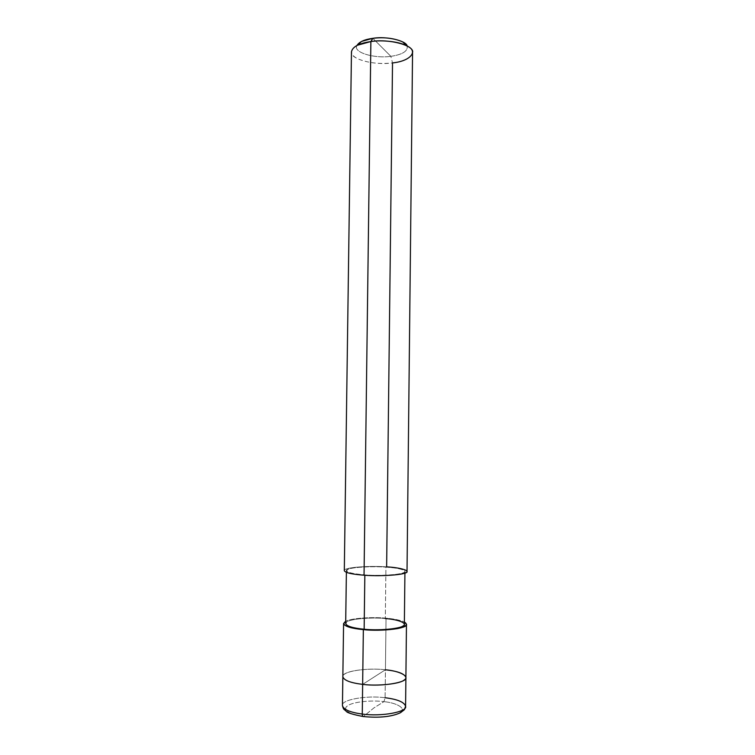 <?xml version="1.0" encoding="UTF-8"?>
<svg xmlns="http://www.w3.org/2000/svg" width="755" height="755" viewBox="0 0 755 755"><rect width="100%" height="100%" fill="white"/><g stroke="black" fill="none" stroke-linecap="round" stroke-linejoin="round"><path stroke-width="0.57" stroke-dasharray="3.77 2.83" d="M363.476 716.448C349.612 714.994 341.571 709.153 347.866 705.68C352.481 701.98 371.488 699.913 383.955 701.65C371.488 699.913 352.481 701.98 347.866 705.68C341.571 709.153 349.612 714.994 363.476 716.448L373.999 707.85L383.955 701.65L385.107 697.733L385.437 669.77L362.645 684.37C347.158 682.898 338.278 677.084 345.318 673.677C350.499 670.044 371.592 668.043 385.437 669.77L362.645 684.37L385.437 669.77L385.107 697.733L383.955 701.65L373.999 707.85L363.476 716.448C376.641 718.392 396.8 715.976 400.631 712.097C406.228 708.416 397.036 702.914 383.955 701.65C397.036 702.914 406.228 708.416 400.631 712.097C396.8 715.976 376.641 718.392 363.476 716.448L362.853 716.486M385.107 697.733C366.534 695.195 340.788 699.743 342.449 705.538C340.788 699.743 366.534 695.195 385.107 697.733C397.526 699.272 404.35 702.131 405.586 706.312M412.551 52.557C411.258 57.833 404.576 61.287 392.515 62.91L386.635 566.863L385.918 567.128C399.452 567.883 409.002 570.874 403.245 572.809C399.329 574.857 378.472 576.027 364.844 574.904L364.844 574.904C382.558 576.367 406.983 574.093 404.935 571.393C403.774 569.364 397.432 567.939 385.918 567.128L385.324 618.543L386.031 618.185C394.185 618.864 400.301 620.148 404.387 622.035C400.301 620.148 394.185 618.864 386.031 618.185L385.437 669.77C366.883 667.467 341.175 671.516 342.845 676.716C341.175 671.516 366.883 667.467 385.437 669.77C397.838 671.167 404.652 673.734 405.897 677.49M357.294 45.281C349.574 50.217 349.725 54.719 357.766 58.805C367.827 62.948 379.406 64.317 392.515 62.91L390.863 56.332C402.538 54.577 407.983 51.151 407.19 46.064C407.983 51.151 402.538 54.577 390.863 56.332C374.197 58.796 352.528 52.293 356.973 45.451C352.528 52.293 374.197 58.796 390.863 56.332L372.838 38.307L390.863 56.332L392.515 62.91C374.461 65.638 349.669 59.135 351.462 51.812M385.437 669.77C371.592 668.043 350.499 670.044 345.318 673.677C338.278 677.084 347.158 682.898 362.645 684.37L385.437 669.77L386.031 618.185L385.324 618.543C396.856 619.6 403.208 621.516 404.359 624.272M364.844 574.904L364.042 575.197L364.844 574.904C349.018 573.432 343.629 571.478 348.659 569.053C353.416 567.109 373.036 566.127 385.918 567.128C368.666 565.788 344.808 567.864 346.403 570.676C347.357 572.639 353.51 574.045 364.844 574.904M345.677 623.554C344.091 619.723 368.025 616.797 385.324 618.543L385.918 567.128L386.635 566.863C398.98 567.732 405.775 569.261 407.02 571.441M386.031 618.185C372.064 616.703 350.169 618.383 345.714 621.318C350.169 618.383 372.064 616.703 386.031 618.185M385.324 618.543C372.404 617.231 352.727 618.666 347.951 621.337C342.893 624.659 348.291 627.292 364.146 629.236M344.308 570.667C342.619 567.647 368.166 565.438 386.635 566.863C372.857 565.797 351.877 566.845 346.753 568.921C339.759 570.865 348.631 574.272 364.042 575.197M404.916 573.064L404.935 571.393M346.385 572.356L346.403 570.676"/><path stroke-width="1.13" d="M363.476 716.448L363.325 716.542C379.246 718.09 391.637 716.806 400.49 712.711C405.869 708.388 403.632 711.172 405.586 706.312C407.785 711.852 381.388 716.863 362.268 714.051C362.306 715.863 362.655 716.703 363.325 716.542C362.655 716.703 362.306 715.863 362.268 714.051C381.388 716.863 407.785 711.852 405.586 706.312C404.35 702.131 397.526 699.272 385.107 697.733M362.268 714.051L362.645 684.37C381.737 686.918 408.096 682.454 405.897 677.49C404.652 673.734 397.838 671.167 385.437 669.77C399.961 671.035 410.267 676.461 404.085 680.104C399.876 683.945 377.358 686.323 362.645 684.37L362.268 714.051C350.056 712.409 343.45 709.568 342.449 705.538C343.45 709.568 350.056 712.409 362.268 714.051M405.586 706.312L405.897 677.49C408.096 682.454 381.737 686.918 362.645 684.37C350.452 682.879 343.855 680.331 342.845 676.716C343.855 680.331 350.452 682.879 362.645 684.37C377.358 686.323 399.876 683.945 404.085 680.104C410.267 676.461 399.961 671.035 385.437 669.77M372.838 38.307C364.514 39.468 359.22 41.846 356.973 45.451L361.541 41.44L372.838 38.307C384.323 36.976 394.289 38.194 402.726 41.94L407.19 46.064C406.567 40.77 386.466 35.947 372.838 38.307L370.875 41.544C389.42 38.496 414.797 45.574 412.551 52.557L407.02 571.441C409.238 574.328 383.04 576.773 364.042 575.197C378.68 576.405 401.075 575.14 405.237 572.941C411.371 570.865 401.094 567.666 386.635 566.863L392.515 62.91C410.135 61.278 419.053 51.236 406.879 45.895C399.518 41.61 381.973 39.77 370.875 41.544L372.838 38.307M404.916 573.064L404.359 624.272C406.407 627.933 381.907 631.142 364.146 629.236L363.353 629.632C346.564 627.631 340.684 624.866 345.714 621.318L343.582 623.554C344.591 626.405 351.179 628.434 363.353 629.632L362.645 684.37L363.353 629.632C382.398 631.69 408.672 628.245 406.464 624.319L404.387 622.035C408.408 624.602 406.199 626.763 397.762 628.547C387.079 630.312 375.613 630.67 363.353 629.632L364.146 629.236C377.811 630.699 398.725 629.009 402.67 626.197C408.446 623.545 398.876 619.515 385.324 618.543M364.146 629.236L364.835 575.253L364.146 629.236C352.783 628.113 346.63 626.216 345.677 623.554L346.385 572.356M364.042 575.197L370.875 41.544L364.042 575.197C351.905 574.281 345.328 572.771 344.308 570.667L351.462 51.812C352.557 46.716 359.021 43.299 370.875 41.544L357.294 45.281L361.541 41.44M343.582 623.554L342.449 705.538C343.053 708.115 343.723 709.511 344.45 709.719L346.318 711.352C346.96 712.673 352.472 714.381 362.853 716.486M405.897 677.49L406.464 624.319M406.879 45.895L402.726 41.94"/></g></svg>
